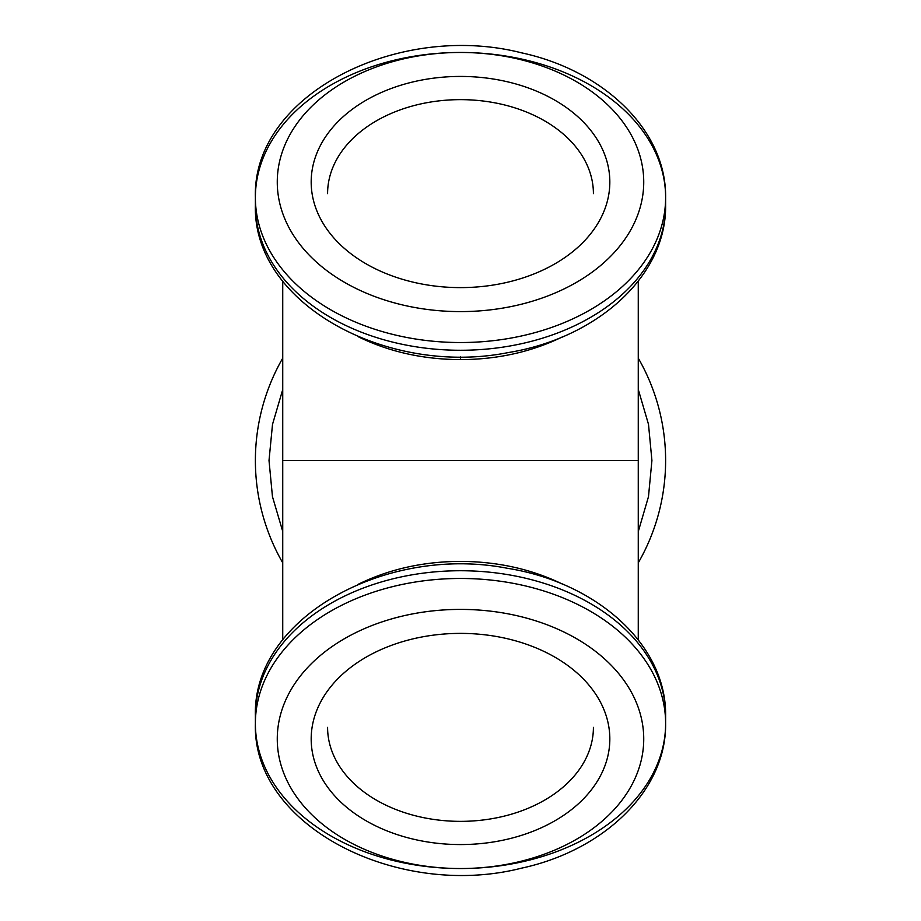 <?xml version="1.0" encoding="UTF-8"?>
<svg xmlns="http://www.w3.org/2000/svg" width="921" height="921" viewBox="0 0 921 921"><rect width="100%" height="100%" fill="white"/><g stroke="black" fill="none" stroke-linecap="round" stroke-linejoin="round"><path stroke-width="1.38" d="M282.735 389.56L272.512 424.362L269.013 460.5L272.466 496.672L282.735 531.463M638.265 531.613L648.476 496.707L651.918 460.512L648.499 424.328L638.265 389.445M282.735 464.322L282.735 456.851M282.735 358.165A205.118 205.118 0 0 0 282.735 562.835M638.265 562.835A205.118 205.118 0 0 0 638.265 358.165A205.118 205.118 0 0 1 638.265 562.835A205.118 205.118 0 0 0 638.265 358.165M609.829 182.024A149.329 105.593 0 0 0 385.841 90.58A149.329 105.593 0 0 0 385.841 273.468A149.329 105.593 0 0 0 609.829 182.024M638.265 281.181L638.265 460.5L282.735 460.5L282.735 639.819M609.829 738.976A149.329 105.593 180 0 0 385.841 647.532A149.329 105.593 180 0 0 385.841 830.42A149.329 105.593 180 0 0 609.829 738.976M593.412 727.371A132.912 93.988 0 0 1 460.5 821.359A132.912 93.988 0 0 1 327.588 727.371M327.588 193.629A132.912 93.988 180 0 1 460.5 99.641A132.912 93.988 180 0 1 593.412 193.629M460.5 52.462A205.118 145.034 0 0 0 255.382 197.497A205.118 145.034 0 0 0 460.5 342.531A205.118 145.034 0 0 0 665.618 197.497A205.118 145.034 0 0 0 460.5 52.462A183.233 129.573 180 0 1 643.733 182.024A183.233 129.573 180 0 1 460.5 311.597A183.233 129.573 180 0 1 277.267 182.024A183.233 129.573 180 0 1 460.5 52.462M665.618 205.233A205.118 145.034 180 0 1 460.5 350.268A205.118 145.034 180 0 1 255.382 205.233L255.382 197.497C252.216 94.541 398.333 21.436 521.413 52.808C603.393 70.387 666.47 130.011 665.618 197.497L665.618 205.233C666.62 276.473 596.313 338.352 508.311 352.559C387.614 376.689 252.573 304.091 255.382 205.233M358.131 336.672C388.881 351.776 423.004 359.42 460.5 359.616L460.5 356.68M460.5 359.616C497.824 359.466 531.924 351.822 562.8 336.695M563.145 584.444C532.211 569.27 497.996 561.58 460.5 561.384C423.188 561.534 389.099 569.178 358.211 584.294M255.382 715.767A205.118 145.034 0 0 1 460.5 570.732A205.118 145.034 0 0 1 665.618 715.767C666.631 644.263 595.806 582.233 507.39 568.292C386.924 544.633 252.596 617.174 255.382 715.767L255.382 723.503A205.118 145.034 180 0 0 460.5 868.538A205.118 145.034 180 0 0 665.618 723.503A205.118 145.034 180 0 0 460.5 578.469A205.118 145.034 180 0 0 255.382 723.503C252.216 826.459 398.333 899.564 521.413 868.192C603.393 850.613 666.47 790.989 665.618 723.503L665.618 715.767M460.5 868.538A183.233 129.573 0 0 1 277.267 738.976A183.233 129.573 0 0 1 460.5 609.403A183.233 129.573 0 0 1 643.733 738.976A183.233 129.573 0 0 1 460.5 868.538M282.735 281.181L282.735 460.5M638.265 460.5L638.265 639.819"/></g></svg>
